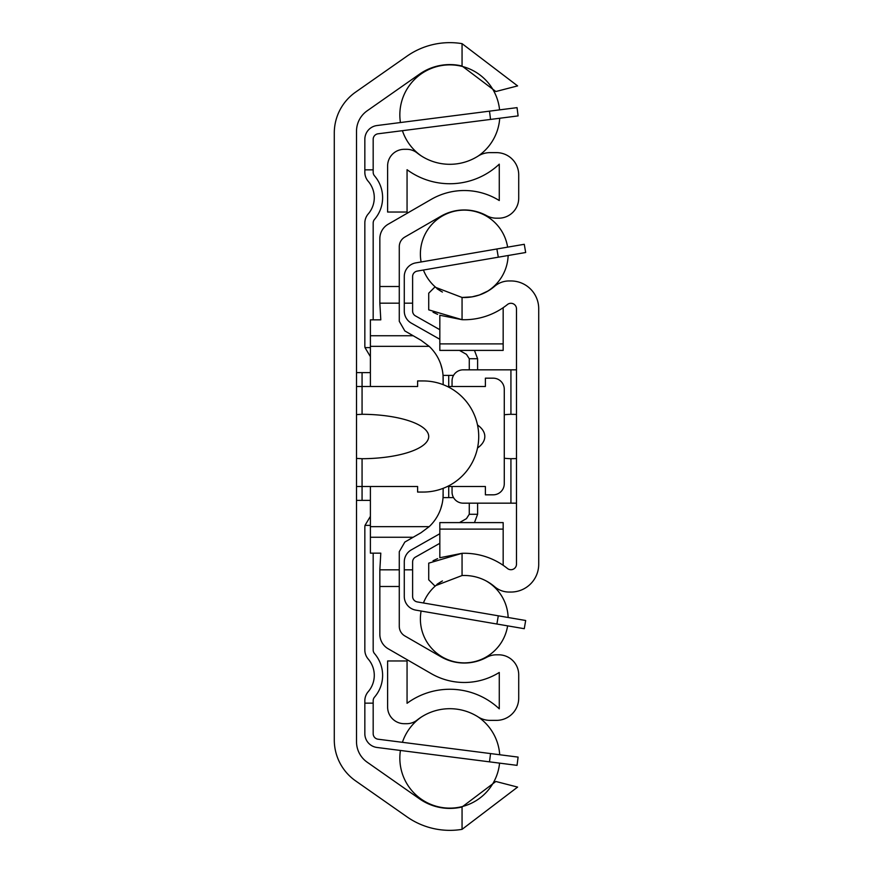 <?xml version="1.0" encoding="UTF-8"?>
<svg xmlns="http://www.w3.org/2000/svg" width="873" height="873" viewBox="0 0 873 873"><rect width="100%" height="100%" fill="white"/><g stroke="black" fill="none" stroke-linecap="round" stroke-linejoin="round"><path stroke-width="1.31" d="M356.511 741.701L356.511 131.299A25.001 25.001 0 0 1 367.162 110.816L419.564 74.129A52.773 52.773 0 0 1 462.057 66.021L495.853 91.523L517.602 85.903L462.057 43.65A74.718 74.718 0 0 0 406.982 56.156L355.606 92.123A50.001 50.001 0 0 0 334.283 133.078L334.283 739.922A50.001 50.001 0 0 0 355.606 780.877L406.982 816.844A74.718 74.718 0 0 0 462.057 829.35L517.602 787.097L495.853 781.477L462.057 806.979A52.773 52.773 0 0 1 419.564 798.871L367.162 762.184A25.001 25.001 0 0 1 356.511 741.701M356.511 414.599L362.066 414.282A67.603 22.218 0 0 1 428.719 436.5A67.603 22.218 0 0 1 362.066 458.718L356.511 458.401M356.511 486.501L417.61 486.501L417.61 492.056L423.165 492.056A55.556 55.556 0 0 0 478.72 436.5A55.556 55.556 0 0 0 423.165 380.944L417.61 380.944L417.61 386.499L356.511 386.499M370.392 372.618L356.511 372.618M356.511 500.382L370.392 500.382M490.55 119.426L518.104 115.902L517.045 107.641L489.502 111.155L490.55 119.426L378.02 133.798A5.554 5.554 0 0 0 373.175 139.309L373.175 169.853L364.838 169.853L364.838 172.232A13.892 13.892 0 0 0 368.21 181.3A25.001 25.001 0 0 1 368.21 213.961A13.892 13.892 0 0 0 364.838 223.03L364.838 345.533A13.892 13.892 0 0 0 365.001 347.618L370.392 356.642L365.001 347.618L370.392 347.618M370.392 525.382L365.001 525.382L370.392 516.358L365.001 525.382A13.892 13.892 0 0 0 364.838 527.467L364.838 649.97A13.892 13.892 0 0 0 368.21 659.039A25.001 25.001 0 0 1 368.21 691.7A13.892 13.892 0 0 0 364.838 700.768L364.838 703.147L373.175 703.147L373.175 700.768A5.554 5.554 0 0 1 374.517 697.145A33.327 33.327 0 0 0 374.517 653.593A5.554 5.554 0 0 1 373.175 649.97L373.175 553.155M364.838 169.853L364.838 139.309A13.892 13.892 0 0 1 376.972 125.537L489.502 111.155M489.502 761.845L517.045 765.359L518.104 757.098L490.55 753.574L489.502 761.845L376.972 747.463A13.892 13.892 0 0 1 364.838 733.691L364.838 703.147M373.175 703.147L373.175 733.691A5.554 5.554 0 0 0 378.02 739.202L490.55 753.574M378.02 133.798A5.554 5.554 0 0 0 373.175 139.309A5.554 5.554 0 0 1 378.02 133.798A5.554 5.554 0 0 0 373.175 139.309A5.554 5.554 0 0 1 378.02 133.798A5.554 5.554 0 0 0 373.175 139.309A5.554 5.554 0 0 1 378.02 133.798A5.554 5.554 0 0 0 373.175 139.309A5.554 5.554 0 0 1 378.02 133.798A5.554 5.554 0 0 0 373.175 139.309A5.554 5.554 0 0 1 378.02 133.798A5.554 5.554 0 0 0 373.175 139.309A5.554 5.554 0 0 1 378.02 133.798A5.554 5.554 0 0 0 373.175 139.309A5.554 5.554 0 0 1 378.02 133.798M373.175 733.691A5.554 5.554 0 0 0 378.02 739.202A5.554 5.554 0 0 1 373.175 733.691A5.554 5.554 0 0 0 378.02 739.202A5.554 5.554 0 0 1 373.175 733.691A5.554 5.554 0 0 0 378.02 739.202A5.554 5.554 0 0 1 373.175 733.691A5.554 5.554 0 0 0 378.02 739.202A5.554 5.554 0 0 1 373.175 733.691A5.554 5.554 0 0 0 378.02 739.202A5.554 5.554 0 0 1 373.175 733.691A5.554 5.554 0 0 0 378.02 739.202A5.554 5.554 0 0 1 373.175 733.691A5.554 5.554 0 0 0 378.02 739.202A5.554 5.554 0 0 1 373.175 733.691M373.175 319.845L373.175 223.03A5.554 5.554 0 0 1 374.517 219.407A33.327 33.327 0 0 0 374.517 175.855A5.554 5.554 0 0 1 373.175 172.232L373.175 169.853M399.277 569.818L379.842 569.818L379.842 634.333A16.663 16.663 0 0 0 388.169 648.77L431.218 673.618A66.108 66.108 0 0 0 499.269 672.461L499.269 708.832A72.219 72.219 0 0 0 407.058 703.289L407.058 660.959L387.612 660.959L387.612 707.032A16.663 16.663 0 0 0 404.275 723.695L406.731 723.695A16.663 16.663 0 0 0 417.076 720.094A52.773 52.773 0 0 1 478.098 716.908A22.218 22.218 0 0 0 490.004 720.367L496.497 720.367A22.218 22.218 0 0 0 518.715 698.149L518.715 674.818A20.003 20.003 0 0 0 498.712 654.815L496.344 654.815A20.003 20.003 0 0 0 486.73 657.282A46.662 46.662 0 0 1 440.941 656.78L404.832 635.937A11.109 11.109 0 0 1 399.277 626.312L399.277 551.692L404.832 542.068L420.95 532.77L429.167 526.659A44.436 44.436 0 0 0 443.168 494.282L443.168 494.827M440.756 508.719L442.196 503.535M442.196 369.465L440.756 364.281M443.168 488.323L443.037 497.61L453.545 497.61M453.545 375.39L443.037 375.39L443.168 384.677L443.168 378.718A44.436 44.436 0 0 0 429.167 346.341L420.95 340.23L404.832 330.932L399.277 321.308L399.277 303.182L379.842 303.182L379.842 286.508L399.277 286.508L399.277 246.688A11.109 11.109 0 0 1 404.832 237.063L440.941 216.22A46.662 46.662 0 0 1 486.73 215.718A20.003 20.003 0 0 0 496.344 218.185L498.712 218.185A20.003 20.003 0 0 0 518.715 198.182L518.715 174.851A22.218 22.218 0 0 0 496.497 152.633L490.004 152.633A22.218 22.218 0 0 0 478.098 156.092A52.773 52.773 0 0 1 417.076 152.906A16.663 16.663 0 0 0 406.731 149.305L404.275 149.305A16.663 16.663 0 0 0 387.612 165.968L387.612 212.041L407.058 212.041L407.058 169.711A72.219 72.219 0 0 0 499.269 164.168L499.269 200.539A66.108 66.108 0 0 0 431.218 199.382L388.169 224.23A16.663 16.663 0 0 0 379.842 238.667L379.842 286.508M443.168 378.173L443.168 378.718M477.509 424.987A37.648 19.446 0 0 1 477.509 448.013M447.38 486.501L485.388 486.501L485.388 494.827L493.158 494.827A11.109 11.109 0 0 0 504.278 483.718L504.278 389.282A11.109 11.109 0 0 0 493.158 378.173L485.388 378.173L485.388 386.499L447.38 386.499M399.277 286.508L399.277 303.182M370.392 386.499L370.392 319.845L380.803 319.845L379.842 303.182M379.842 569.818L380.803 553.155L370.392 553.155L370.392 486.501M477.607 513.815L477.607 503.164L477.607 513.815A13.892 13.892 0 0 1 477.596 514.273L474.465 522.6M474.465 350.4L477.596 358.727A13.892 13.892 0 0 1 477.607 359.185L477.607 369.836M477.596 514.273L469.259 514.273L466.455 518.649L469.259 514.273L469.27 503.164M469.27 369.836L469.27 359.185A5.554 5.554 0 0 0 469.259 358.727L466.455 354.351L459.471 350.4M459.471 522.6L466.455 518.649M466.455 354.351L469.259 358.727L477.596 358.727M439.828 329.699L415.428 315.884A5.554 5.554 0 0 1 412.613 311.05L412.613 303.182L404.275 303.182L404.275 311.05A13.892 13.892 0 0 0 411.325 323.13L439.828 339.281M439.828 533.719L411.325 549.87A13.892 13.892 0 0 0 404.275 561.95L404.275 569.818L412.613 569.818L412.613 561.95A5.554 5.554 0 0 1 415.428 557.116L439.828 543.301M525.677 252.504L524.269 244.298L496.89 248.98L498.297 257.197L525.677 252.504M404.275 303.182L404.275 276.555A13.892 13.892 0 0 1 415.821 262.871L496.89 248.98M498.297 257.197L417.229 271.088A5.554 5.554 0 0 0 412.613 276.555L412.613 303.182M496.89 624.02L524.269 628.702L525.677 620.496L498.297 615.803L496.89 624.02L415.821 610.129A13.892 13.892 0 0 1 404.275 596.445L404.275 569.818M412.613 569.818L412.613 596.445A5.554 5.554 0 0 0 417.229 601.912L498.297 615.803M417.229 271.088A5.554 5.554 0 0 0 412.613 276.555A5.554 5.554 0 0 1 417.229 271.088A5.554 5.554 0 0 0 412.613 276.555A5.554 5.554 0 0 1 417.229 271.088A5.554 5.554 0 0 0 412.613 276.555A5.554 5.554 0 0 1 417.229 271.088A5.554 5.554 0 0 0 412.613 276.555A5.554 5.554 0 0 1 417.229 271.088A5.554 5.554 0 0 0 412.613 276.555A5.554 5.554 0 0 1 417.229 271.088A5.554 5.554 0 0 0 412.613 276.555A5.554 5.554 0 0 1 417.229 271.088M412.613 596.445A5.554 5.554 0 0 0 417.229 601.912A5.554 5.554 0 0 1 412.613 596.445A5.554 5.554 0 0 0 417.229 601.912A5.554 5.554 0 0 1 412.613 596.445A5.554 5.554 0 0 0 417.229 601.912A5.554 5.554 0 0 1 412.613 596.445A5.554 5.554 0 0 0 417.229 601.912A5.554 5.554 0 0 1 412.613 596.445A5.554 5.554 0 0 0 417.229 601.912A5.554 5.554 0 0 1 412.613 596.445A5.554 5.554 0 0 0 417.229 601.912A5.554 5.554 0 0 1 412.613 596.445M503.164 307.711L503.164 350.4L439.828 350.4L439.828 315.251L462.057 319.693A68.88 68.88 0 0 0 507.453 304.513A5.554 5.554 0 0 1 516.489 308.846L516.489 564.154A5.554 5.554 0 0 1 507.453 568.487A68.88 68.88 0 0 0 462.057 553.307L439.828 557.749L439.828 522.6L503.164 522.6L503.164 565.289M462.057 297.464L472.086 296.853L479.408 294.987L488.509 290.731L494.62 286.3A46.662 46.662 0 0 1 462.057 297.464L434.852 287.064L428.719 293.197L428.719 309.85L462.057 319.693L462.057 297.464M441.258 291.429L437.089 288.777M437.089 584.223L441.258 581.571M462.057 575.536L434.852 585.936L428.719 579.803L428.719 563.15L462.057 553.307L462.057 575.536A46.662 46.662 0 0 1 494.62 586.7A22.218 22.218 0 0 0 509.068 592.047L510.934 592.047A27.772 27.772 0 0 0 538.717 564.264L538.717 308.736A27.772 27.772 0 0 0 510.934 280.953L509.068 280.953A22.218 22.218 0 0 0 494.62 286.3M516.489 458.587L510.934 458.696A39.481 22.218 180 0 1 504.278 458.216M504.278 414.784A39.481 22.218 180 0 1 510.934 414.304L516.489 414.413M452.05 486.501L452.05 492.056A11.109 11.109 0 0 0 463.159 503.164L516.489 503.164M516.489 369.836L463.159 369.836A11.109 11.109 0 0 0 452.05 380.944L452.05 386.499M433.063 312.25L437.624 314.367M437.624 558.633L433.063 560.75M362.066 372.618L362.066 414.282M362.066 458.718L362.066 500.382M462.057 806.979L462.057 829.35M462.057 43.65L462.057 66.021M448.722 387.176L448.722 375.39M448.722 497.61L448.722 485.825M413.169 335.745L370.392 335.745M429.167 346.341L370.392 346.341M413.169 537.255L370.392 537.255M429.167 526.659L370.392 526.659M379.842 586.492L399.277 586.492M439.828 343.886L503.164 343.886M439.828 529.114L503.164 529.114M510.934 503.164L510.934 458.696M510.934 414.304L510.934 369.836M499.574 109.867A50.001 50.001 0 0 0 447.336 64.929A50.001 50.001 0 0 0 400.434 122.536M402.409 130.688A50.001 50.001 0 0 0 421.441 156.016M478.208 156.027A50.001 50.001 0 0 0 499.716 118.248M499.716 754.752A50.001 50.001 0 0 0 478.208 716.973M421.441 716.984A50.001 50.001 0 0 0 402.409 742.312M400.434 750.464A50.001 50.001 0 0 0 447.336 808.071A50.001 50.001 0 0 0 499.574 763.133M507.617 247.146A43.89 43.89 0 0 0 460.835 210.262A43.89 43.89 0 0 0 421.113 261.965M423.416 270.019A43.89 43.89 0 0 0 442.415 292.062M485.999 292.149A43.89 43.89 0 0 0 508.141 255.516M421.113 611.035A43.89 43.89 0 0 0 460.835 662.738A43.89 43.89 0 0 0 507.617 625.854M508.141 617.484A43.89 43.89 0 0 0 485.999 580.851M442.415 580.938A43.89 43.89 0 0 0 423.416 602.981"/></g></svg>
